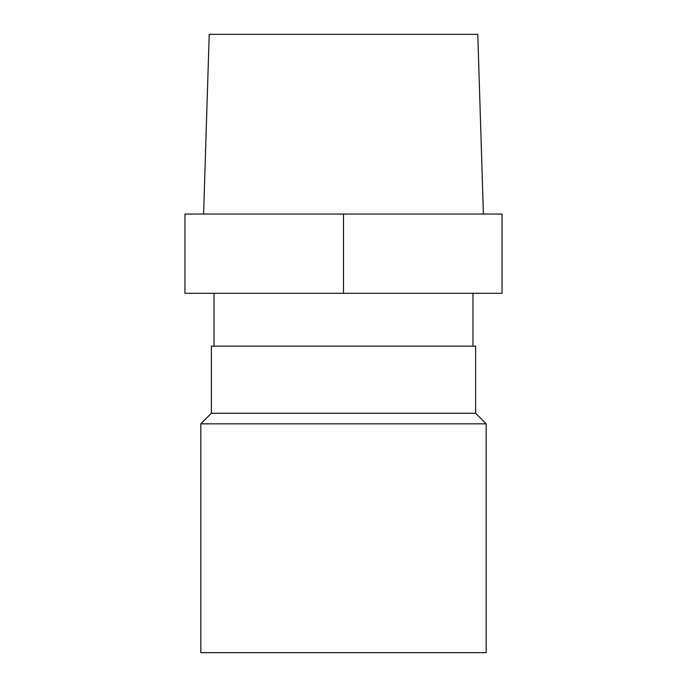 <?xml version="1.0" encoding="UTF-8"?>
<svg xmlns="http://www.w3.org/2000/svg" width="687" height="687" viewBox="0 0 687 687"><rect width="100%" height="100%" fill="white"/><g stroke="black" fill="none" stroke-linecap="round" stroke-linejoin="round"><path stroke-width="1.03" d="M200.819 652.65L486.181 652.65L486.181 423.827L200.819 423.827L200.819 652.65M203.601 214.026L209.217 34.35L477.783 34.35L483.399 214.026M343.5 293.297L502.042 293.297L502.042 214.026L184.958 214.026L184.958 293.297L343.5 293.297L343.5 214.026M475.619 413.256L211.381 413.256L211.381 346.145L475.619 346.145L475.619 413.256L486.181 423.827M472.974 346.145L472.974 293.297M214.026 346.145L214.026 293.297M211.381 413.256L200.819 423.827"/></g></svg>

